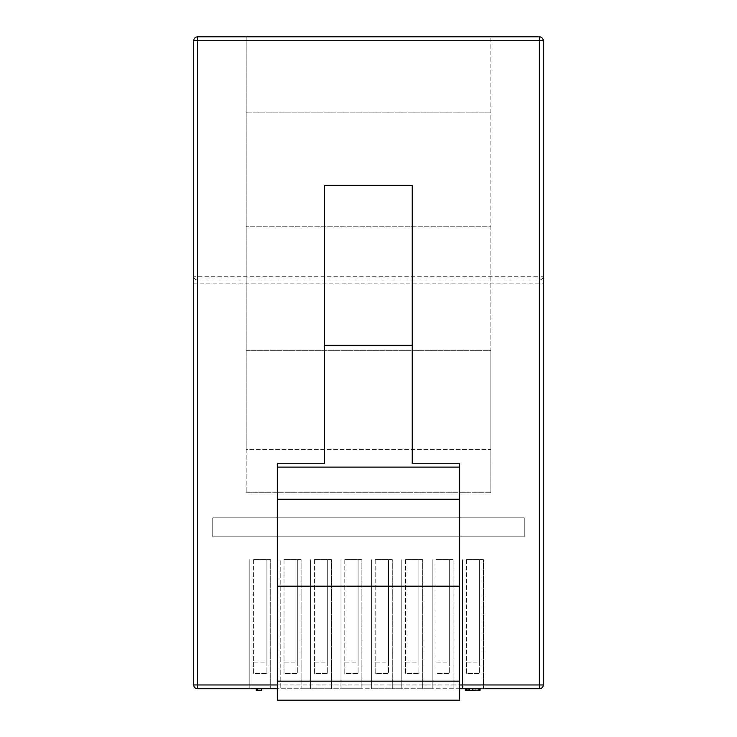 <?xml version="1.0" encoding="UTF-8"?>
<svg xmlns="http://www.w3.org/2000/svg" width="737" height="737" viewBox="0 0 737 737"><rect width="100%" height="100%" fill="white"/><g stroke="black" fill="none" stroke-linecap="round" stroke-linejoin="round"><path stroke-width="0.55" stroke-dasharray="3.69 2.76" d="M480.054 690.274L468.354 690.274L476.986 690.274L472.666 690.274L472.638 688.754L478.101 688.754L465.287 688.754L480.054 688.754L472.638 688.754L472.666 690.274L478.101 690.274L478.101 688.754M478.939 690.274L475.853 690.274L478.939 690.274M469.58 690.274L466.401 690.274L469.58 690.274L469.58 688.754M478.101 690.274L465.287 690.274M472.786 690.274L472.786 688.754M467.24 690.274L467.24 688.754M478.414 690.274L478.414 688.754M472.739 690.274L472.739 688.754M476.986 690.274L476.986 688.754M472.666 690.274L472.666 688.754M468.354 690.274L468.354 688.754M475.853 690.274L475.853 688.754M256.283 688.754L261.58 688.754L256.283 688.754M270.719 684.959L270.719 559.586L270.719 688.754L249.825 688.754L249.825 684.959L197.544 684.959L197.544 283.837L539.456 283.837L539.456 684.959L483.454 684.959L483.454 688.754L462.56 688.754L462.56 684.959L453.062 684.959L453.062 688.754L432.168 688.754L432.168 684.959L422.67 684.959L422.67 688.754L401.776 688.754L401.776 684.959L392.277 684.959L392.277 688.754L371.384 688.754L371.384 684.959L361.885 684.959L361.885 688.754L340.991 688.754L340.991 684.959L331.503 684.959L331.503 688.754L310.599 688.754L310.599 684.959L301.111 684.959L301.111 688.754L280.207 688.754L280.207 684.959L270.719 684.959L270.719 688.754L280.207 688.754L280.207 559.586L280.207 684.959M301.111 684.959L301.111 559.586L301.111 688.754L310.599 688.754L310.599 559.586L310.599 684.959M331.503 684.959L331.503 559.586L331.503 688.754L340.991 688.754L340.991 559.586L340.991 684.959M361.885 684.959L361.885 559.586L361.885 688.754L371.384 688.754L371.384 559.586L371.384 684.959M392.277 684.959L392.277 559.586L392.277 688.754L401.776 688.754L401.776 559.586L401.776 684.959M422.67 684.959L422.67 559.586L422.67 688.754L432.168 688.754L432.168 559.586L432.168 684.959M453.062 684.959L453.062 559.586L453.062 688.754L462.56 688.754L462.56 559.586L462.56 684.959M483.454 684.959L483.454 559.586L483.454 688.754L539.456 688.754A3.796 3.796 0 0 0 543.252 684.959L543.252 40.646A3.796 3.796 0 0 0 539.456 36.85L197.544 36.85A3.796 3.796 0 0 0 193.748 40.646L193.748 276.246A3.796 3.796 0 0 0 197.544 280.042L539.456 280.042L197.544 280.042L197.544 283.837L193.748 283.837L193.748 684.959L197.544 684.959L197.544 688.754L249.825 688.754L249.825 559.586L249.825 684.959M459.676 688.754L277.324 688.754M375.188 559.586L392.277 559.586L388.482 559.586L388.482 673.554L375.188 673.554L375.188 559.586L388.482 559.586L388.482 662.158L375.188 662.158L375.188 559.586M314.404 559.586L331.503 559.586L327.698 559.586L327.698 673.554L314.404 673.554L314.404 559.586L327.698 559.586L327.698 662.158L314.404 662.158L314.404 559.586M261.58 688.754L261.58 690.274L259.627 690.274L259.627 688.754L259.627 690.274L256.283 690.274M253.62 559.586L270.719 559.586L266.914 559.586L266.914 673.554L253.62 673.554L253.62 559.586L266.914 559.586L266.914 662.158L253.62 662.158L253.62 559.586M466.364 559.586L483.454 559.586L479.658 559.586L479.658 673.554L466.364 673.554L466.364 559.586L479.658 559.586L479.658 662.158L466.364 662.158L466.364 559.586M344.796 559.586L361.885 559.586L358.09 559.586L358.09 673.554L344.796 673.554L344.796 559.586L358.09 559.586L358.09 662.158L344.796 662.158L344.796 559.586M405.58 559.586L422.67 559.586L418.874 559.586L418.874 673.554L405.58 673.554L405.58 559.586L418.874 559.586L418.874 662.158L405.58 662.158L405.58 559.586M435.972 559.586L453.062 559.586L449.266 559.586L449.266 673.554L435.972 673.554L435.972 559.586L449.266 559.586L449.266 662.158L435.972 662.158L435.972 559.586M277.324 684.959L459.676 684.959L459.676 586.182L277.324 586.182L277.324 700.15L459.676 700.15L459.676 684.959M284.012 559.586L301.111 559.586L297.306 559.586L297.306 673.554L284.012 673.554L284.012 559.586L297.306 559.586L297.306 662.158L284.012 662.158L284.012 559.586M246.176 350.646L490.824 350.646L490.824 449.423L246.176 449.423L246.176 36.85L490.824 36.85L246.176 36.85L246.176 492.731L246.176 449.423L490.824 449.423L490.824 492.731L490.824 36.85L490.824 226.803L246.176 226.803L490.824 226.803L490.824 350.646L246.176 350.646M212.744 517.798L524.256 517.798L524.256 536.794L212.744 536.794L212.744 517.798L524.256 517.798L524.256 536.794L212.744 536.794L212.744 517.798M375.188 662.158L375.188 673.554L388.482 673.554L388.482 662.158M314.404 662.158L314.404 673.554L327.698 673.554L327.698 662.158M253.62 662.158L253.62 673.554L266.914 673.554L266.914 662.158M466.364 662.158L466.364 673.554L479.658 673.554L479.658 662.158M344.796 662.158L344.796 673.554L358.09 673.554L358.09 662.158M405.58 662.158L405.58 673.554L418.874 673.554L418.874 662.158M435.972 662.158L435.972 673.554L449.266 673.554L449.266 662.158M284.012 662.158L284.012 673.554L297.306 673.554L297.306 662.158M193.748 283.837L193.748 276.246A3.796 3.796 0 0 0 197.544 280.042A3.796 3.796 0 0 1 193.748 276.246A3.796 3.796 0 0 0 197.544 280.042L197.544 40.646L543.252 40.646A3.796 3.796 0 0 0 539.456 36.85L539.456 276.246L543.252 276.246A3.796 3.796 0 0 1 539.456 280.042A3.796 3.796 0 0 0 543.252 276.246A3.796 3.796 0 0 1 539.456 280.042L539.456 276.246L193.748 276.246M277.324 586.182L277.324 463.766L324.427 463.766L324.427 185.687L412.223 185.687L412.223 463.766L459.676 463.766L459.676 586.182L277.324 586.182M246.176 492.731L490.824 492.731L246.176 492.731M490.824 112.825L246.176 112.825L490.824 112.825M539.456 684.959L539.456 688.754A3.796 3.796 0 0 0 543.252 684.959L539.456 684.959M539.456 280.042L539.456 283.837L543.252 283.837M197.544 36.85A3.796 3.796 0 0 0 193.748 40.646L197.544 40.646L197.544 36.85"/><path stroke-width="1.11" d="M465.287 688.754L465.287 690.274L480.054 690.274L480.054 688.754M466.401 690.274L466.401 688.754M472.776 690.274L472.776 688.754M478.939 690.274L478.939 688.754M459.676 684.959L539.456 684.959L539.456 40.646L197.544 40.646L197.544 36.85L539.456 36.85A3.796 3.796 0 0 1 543.252 40.646L543.252 684.959A3.796 3.796 0 0 1 539.456 688.754L459.676 688.754M277.324 688.754L197.544 688.754A3.796 3.796 0 0 1 193.748 684.959L193.748 40.646A3.796 3.796 0 0 1 197.544 36.85A3.796 3.796 0 0 0 193.748 40.646L197.544 40.646L197.544 684.959L277.324 684.959M256.283 688.754L256.283 690.274L261.58 690.274L261.58 688.754M257.563 690.274L257.563 688.754M197.544 688.754A3.796 3.796 0 0 1 193.748 684.959A3.796 3.796 0 0 0 197.544 688.754L197.544 684.959L193.748 684.959A3.796 3.796 0 0 0 197.544 688.754M459.676 681.154L459.676 700.15L277.324 700.15L277.324 681.154L459.676 681.154L459.676 586.182L277.324 586.182L277.324 681.154M277.324 467.111L459.676 467.111L459.676 463.766L412.223 463.766L412.223 185.687L324.427 185.687L324.427 463.766L277.324 463.766L277.324 586.182M459.676 467.111L459.676 586.182M277.324 499.244L459.676 499.244M324.427 345.229L412.223 345.229M543.252 684.959A3.796 3.796 0 0 1 539.456 688.754L539.456 684.959L543.252 684.959M543.252 40.646L539.456 40.646L539.456 36.85A3.796 3.796 0 0 1 543.252 40.646"/></g></svg>
